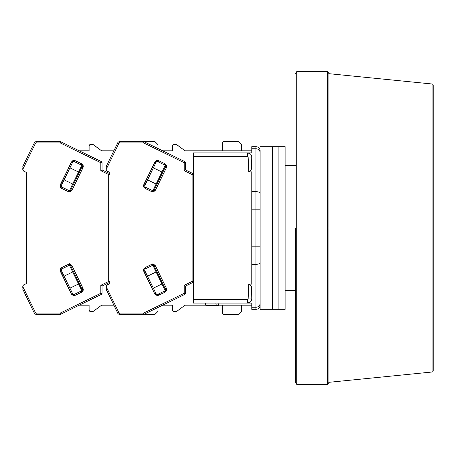 <?xml version="1.0" encoding="UTF-8"?>
<svg xmlns="http://www.w3.org/2000/svg" width="456" height="456" viewBox="0 0 456 456"><rect width="100%" height="100%" fill="white"/><g stroke="black" fill="none" stroke-linecap="round" stroke-linejoin="round"><path stroke-width="0.68" d="M295.568 228L432.071 228L432.071 372.005A1.254 1.254 0 0 0 433.2 370.757L433.2 85.243A1.254 1.254 0 0 0 432.071 83.995L432.071 228L432.071 83.995A1.254 1.254 0 0 1 433.2 85.243L433.2 370.757A1.254 1.254 0 0 1 432.071 372.005L432.071 228L328.93 228L328.93 73.684L328.93 228L327.727 228L327.727 71.598L327.727 228L296.77 228L296.77 71.598L296.77 228L295.568 228L295.568 382.316L295.568 228M250.737 157.075L251.775 157.098A4.172 4.172 0 0 0 247.602 152.925L247.602 156.55A0.547 0.547 0 0 1 248.149 157.064L248.765 171.895L250.133 171.137L248.765 171.895L251.775 171.895L251.775 191.64L255.941 191.64L251.775 191.64L251.775 209.823L255.941 209.823L255.941 148.759L251.775 148.759L251.775 146.672L255.941 146.672L251.775 146.672L251.775 148.759L255.941 148.759A4.172 3.961 0 0 1 260.114 152.72A4.172 3.961 180 0 0 255.941 148.759L255.941 146.672A4.172 4.172 0 0 1 260.114 150.839A4.172 4.172 0 0 0 255.941 146.672L255.941 191.64A4.172 1.818 0 0 1 260.114 193.458A4.172 1.818 180 0 0 255.941 191.64L255.941 246.177L260.114 246.177L255.941 246.177L255.941 264.36A4.172 1.818 0 0 0 260.114 262.542A4.172 1.818 180 0 1 255.941 264.36L255.941 307.241A4.172 3.961 0 0 0 260.114 303.28A4.172 3.961 180 0 1 255.941 307.241L255.941 309.328A4.172 4.172 0 0 0 260.114 305.161L260.114 303.28L260.114 305.161A4.172 4.172 0 0 1 255.941 309.328L255.941 246.177L251.775 246.177L251.775 209.823L260.114 209.823L255.941 209.823L255.941 246.177L251.775 246.177L251.775 264.36L255.941 264.36L251.775 264.36L251.775 284.105L248.765 284.105L250.133 284.863L251.598 287.069L251.775 298.902L248.149 298.937A0.547 0.547 0 0 1 247.602 299.45L247.602 303.075A4.172 4.172 0 0 0 251.775 298.902L251.558 300.219L250.412 301.986L247.602 303.075L251.775 303.075L251.775 307.241L255.941 307.241L251.775 307.241L251.775 309.328L255.941 309.328L251.775 309.328L251.775 303.075L247.602 303.075L247.602 299.45L193.384 299.45L193.384 303.075L248.127 303.04M260.114 282.065L260.114 275.909M260.114 272.734L260.114 269.439M260.114 150.839L260.114 151.312L260.114 150.839M260.114 157.217L260.114 151.312M260.114 168.355L260.114 159.076M260.114 152.863L260.114 228L272.625 228L272.625 309.328L272.625 228L260.114 228L260.114 152.823M218.407 305.577L205.895 305.577L218.407 305.577L218.914 303.075L218.407 305.577M251.592 287.058L251.775 288.255L251.056 285.906L251.592 287.063L250.133 284.857L248.765 284.105L248.149 298.937L251.775 298.902L251.775 288.152M248.879 298.937L250.737 298.925M249.569 157.064L248.879 157.064L249.569 157.064M248.127 152.959L193.384 152.925L193.384 156.55L247.602 156.55L247.602 152.925L251.775 152.925L251.775 148.759L251.775 152.925L247.602 152.925A4.172 4.172 0 0 1 251.775 157.098L251.592 168.942L251.752 157.092M250.412 154.014L249.745 153.518M250.64 285.353L248.765 284.105L251.775 284.105L251.775 171.895L248.765 171.895L250.133 171.142L251.592 168.942L250.133 171.142L251.245 169.786M251.718 156.425L251.775 157.098L248.879 157.064M250.92 154.567L251.558 155.781M248.765 171.895L248.149 157.064L247.802 156.585L193.384 156.55L193.384 152.925L247.602 152.925L249.734 153.512M251.729 168.344L251.592 168.937L251.729 168.344M215.813 303.075L216.321 305.577L215.813 303.075M205.388 303.075L205.895 305.577L205.388 303.075M251.775 305.161L218.492 305.161L251.775 305.161M205.81 305.161L193.384 305.161L205.81 305.161M248.816 302.892L249.215 302.75M251.775 298.925L251.775 298.919A4.172 4.172 0 0 1 247.602 303.075L193.384 303.075L193.384 299.45L247.802 299.415L248.149 298.937L248.765 284.105L250.133 284.863M250.133 171.137L250.515 170.783M251.775 150.839L193.384 150.839L251.775 150.839M248.816 153.108L249.215 153.25M193.384 156.55L193.384 299.45L193.384 156.55M260.114 309.328L260.114 228L260.114 309.328L278.884 309.328L278.884 228L272.625 228L272.625 146.672L272.625 309.328L272.625 228L278.884 228L278.884 146.672L278.884 309.328L285.137 309.328L285.137 228L278.884 228L278.884 309.328L278.884 228L285.137 228L285.137 146.672L285.137 309.328M260.114 146.672L272.625 146.672L272.625 228L272.625 146.672L278.884 146.672L278.884 228L278.884 146.672L285.137 146.672M432.071 372.005L328.93 382.316L328.93 228L328.93 382.316L327.727 384.402L327.727 228L327.727 384.402L296.77 384.402L296.77 228L296.77 384.402L295.568 382.316M222.944 142.033L223.828 141.668L238.425 141.668L241.344 144.586L238.425 141.668L223.828 141.668A1.254 1.254 0 0 0 222.579 142.916L222.944 142.033L223.828 141.668M222.944 313.967L223.828 314.332A1.254 1.254 0 0 1 222.579 313.084L222.579 305.161L222.579 313.084L223.349 314.241L238.425 314.332L223.828 314.332M157.405 294.348A1.67 1.67 0 0 1 155.906 293.413L154.778 293.96L155.433 294.838L157.628 295.591L165.055 292.199L166.537 290.523L166.685 289.349L166.4 288.295L165.277 288.842A1.67 1.67 0 0 1 164.508 291.076L158.135 294.183L158.682 295.306L158.135 294.183A1.67 1.67 0 0 1 155.906 293.413L144.934 270.921A1.67 1.67 0 0 1 144.763 270.191L143.515 270.191L143.811 271.468L144.934 270.921A1.67 1.67 0 0 1 145.703 268.692L152.076 265.58A1.67 1.67 0 0 1 154.305 266.35L165.277 288.842L154.305 266.35L155.428 265.802L154.305 266.35A1.67 1.67 0 0 0 152.076 265.58L151.529 264.457L153.028 263.728L145.15 267.564L143.515 270.191L144.763 270.191A1.67 1.67 0 0 1 145.703 268.692L145.15 267.564L145.703 268.692L152.076 265.58L151.529 264.457L153.757 264.32L155.428 265.802L151.529 264.457L145.15 267.564L143.959 268.641L143.515 270.191L154.778 293.96L158.682 295.306L165.055 292.199L166.4 288.295L155.428 265.802L166.4 288.295L165.277 288.842A1.67 1.67 0 0 1 164.508 291.076L165.055 292.199L164.508 291.076L158.135 294.183A1.67 1.67 0 0 1 157.405 294.348L156.944 294.285M156.858 161.743L158.135 161.817L158.682 160.694L154.778 162.04L155.906 162.587L154.778 162.04L143.515 185.809L143.959 187.359L145.15 188.436L151.529 191.543L145.15 188.436L145.703 187.308A1.67 1.67 0 0 1 144.763 185.809L143.515 185.809L145.15 188.436L145.703 187.308L152.076 190.42L151.529 191.543L155.428 190.198L166.4 167.705L165.277 167.158L154.305 189.65A1.67 1.67 0 0 1 152.076 190.42L145.703 187.308A1.67 1.67 0 0 1 144.934 185.079L143.811 184.532L143.515 185.809L144.763 185.809A1.67 1.67 0 0 1 144.934 185.079L155.906 162.587L144.769 185.706M176.284 311.414L173.782 311.414A1.254 1.254 0 0 1 172.528 310.165L173.303 311.317L177.036 311.163A1.254 1.254 0 0 1 176.284 311.414M173.782 144.586L176.284 144.586A1.254 1.254 0 0 1 177.036 144.837L185.039 150.839L193.384 150.839L185.039 150.839L176.677 144.649L173.303 144.683L172.528 145.834A1.254 1.254 0 0 1 173.782 144.586M241.344 311.414L238.425 314.332L241.344 311.414L241.344 305.161L241.344 311.414M172.528 150.839L172.528 145.834L172.528 150.839L162.746 150.839M172.528 305.161L172.528 310.165L172.528 305.161L162.746 305.161M106.214 289.241L106.214 286.607A2.086 2.086 0 0 1 107.388 284.732L109.97 283.472L106.533 285.502L106.248 289.526L117.739 313.164L118.862 312.616L106.214 286.676L118.862 312.616L117.739 313.164A2.086 2.086 0 0 0 119.614 314.332A2.086 2.086 0 0 1 117.739 313.164L106.214 289.241M222.579 150.839L222.579 142.916L222.579 150.839M241.344 144.586L241.344 150.839L241.344 144.586M177.036 311.163L185.039 305.161L193.384 305.161L185.039 305.161L177.036 311.163M193.384 174.562A1.254 1.254 180 0 0 192.683 173.44L192.13 174.562L192.683 173.44L185.461 169.917L185.461 162.701L184.207 162.701L184.754 161.578L143.931 141.668L119.614 141.668L119.614 142.916L118.862 143.383L117.739 142.836A2.086 2.086 0 0 1 119.614 141.668A2.086 2.086 0 0 0 117.739 142.836L106.339 166.206L117.739 142.836L118.862 143.383L106.214 169.324L106.533 170.498L107.388 171.268A2.086 2.086 0 0 1 106.214 169.393L106.339 166.206L106.214 169.324L118.862 143.383L119.614 142.916L143.64 142.916L184.207 162.701L185.461 162.701L184.754 161.578A1.254 1.254 180 0 1 185.461 162.701A1.254 1.254 0 0 0 184.754 161.578L184.207 162.701L184.207 170.698L192.13 174.562L193.384 174.562A1.254 1.254 0 0 0 192.683 173.44L193.384 174.562L192.13 174.562L192.13 281.438L192.683 282.56L185.461 286.083L184.207 285.302L184.207 293.299L184.754 294.422L185.461 293.299A1.254 1.254 0 0 1 184.754 294.422L143.931 314.332L143.64 313.084L119.614 313.084L118.862 312.616L119.614 313.084L119.614 314.332L143.931 314.332L184.754 294.422L185.461 293.299L185.461 286.083L192.683 282.56L193.384 281.438L192.683 282.56L192.13 281.438L184.207 285.302L185.461 286.083L185.461 293.299L184.207 293.299L143.64 313.084L143.931 314.332L155.011 314.332L119.614 314.332L119.614 313.084L143.64 313.084L184.207 293.299L185.461 293.299M152.92 190.579L165.157 165.494L152.92 190.579M156.117 184.036L147.493 179.829L156.117 184.036M153.341 167.836L161.965 172.037L153.341 167.836M147.493 276.171L156.117 271.964L147.493 276.171M161.965 283.963L153.341 288.163L161.965 283.963M165.157 290.506L152.92 265.42L165.157 290.506M193.384 281.438L192.13 281.438L193.384 281.438A1.254 1.254 0 0 1 192.683 282.56M109.679 159.366L108.42 161.948M107.833 163.145L107.285 164.268M107.827 163.157L108.414 161.954M106.339 166.206L106.214 166.759L106.339 166.206M158.135 161.817L164.508 164.924L165.055 163.801L158.682 160.694L158.135 161.817A1.67 1.67 0 0 0 155.906 162.587A1.67 1.67 0 0 1 158.135 161.817L164.508 164.924A1.67 1.67 0 0 1 165.277 167.158L154.305 189.65L153.267 190.522M106.903 170.943L109.97 172.528L109.97 283.472L109.97 281.438L109.263 282.56L102.041 286.083L100.793 285.302L100.793 293.299L101.34 294.422L102.041 293.299A1.254 1.254 0 0 1 101.34 294.422L60.517 314.332L60.226 313.084L36.201 313.084L35.448 312.616L22.8 286.607A2.086 2.086 0 0 1 23.968 284.732L26.556 283.472L23.49 285.057L22.88 286.032L22.8 287.462L22.8 286.676L35.448 312.616L34.325 313.164L35.448 312.616L36.201 313.084L36.201 314.332A2.086 2.086 0 0 1 34.325 313.164A2.086 2.086 0 0 0 36.201 314.332L60.517 314.332L101.34 294.422L102.041 293.299L102.041 286.083L109.263 282.56L109.97 281.438A1.254 1.254 0 0 1 109.263 282.56L108.716 281.438L109.263 282.56M192.683 173.44L185.461 169.917L184.207 170.698L184.207 162.701L143.64 142.916L119.614 142.916L119.614 141.668L143.931 141.668L143.64 142.916L143.931 141.668L155.011 141.668L157.93 144.586L155.011 141.668L143.931 141.668L184.754 161.578M184.754 294.422L184.207 293.299L184.207 285.302L192.13 281.438L192.13 174.562L184.207 170.698L185.461 169.917L185.461 162.701M154.305 189.65L155.428 190.198L154.305 189.65A1.67 1.67 0 0 1 152.076 190.42L151.529 191.543L152.583 191.828L153.757 191.68L155.428 190.198L166.4 167.705L165.055 163.801L164.508 164.924A1.67 1.67 0 0 1 165.277 167.158L166.4 167.705L166.685 166.651L166.537 165.477L165.055 163.801L158.682 160.694L156.454 160.558L155.433 161.162L143.811 184.532L144.934 185.079M144.934 270.921L143.811 271.468L154.778 293.96L155.906 293.413L144.934 270.921M107.388 171.268L109.97 172.528L109.97 283.472L109.97 281.438L108.716 281.438L100.793 285.302L102.041 286.083L102.041 293.299L100.793 293.299L60.226 313.084L60.517 314.332L36.201 314.332L36.201 313.084L60.226 313.084L100.793 293.299L102.041 293.299M27.599 156.625L25.006 161.948M25.998 296.087L25.006 294.052M24.419 292.855L23.872 291.732M22.8 169.324L35.448 143.383L34.325 142.836A2.086 2.086 0 0 1 36.201 141.668A2.086 2.086 0 0 0 34.325 142.836L22.925 166.206L34.325 142.836L35.448 143.383L22.8 169.324L22.8 168.538L22.88 169.968L23.968 171.268A2.086 2.086 0 0 1 22.8 169.393L22.8 167.808M22.8 288.192L22.8 286.676M73.986 294.348A1.67 1.67 0 0 1 72.487 293.413L71.364 293.96L72.019 294.838L74.214 295.591L81.641 292.199L83.123 290.523L83.271 289.349L82.986 288.295L81.863 288.842A1.67 1.67 0 0 1 81.094 291.076L74.721 294.183L75.269 295.306L74.721 294.183A1.67 1.67 0 0 1 72.487 293.413L61.52 270.921A1.67 1.67 0 0 1 61.349 270.191L60.101 270.191L60.397 271.468L61.52 270.921A1.67 1.67 0 0 1 62.29 268.692L68.662 265.58A1.67 1.67 0 0 1 70.891 266.35L81.863 288.842L70.891 266.35L72.014 265.802L70.891 266.35A1.67 1.67 0 0 0 68.662 265.58L68.109 264.457L69.608 263.728L61.737 267.564L60.101 270.191L61.349 270.191A1.67 1.67 0 0 1 62.29 268.692L61.737 267.564L62.29 268.692L68.662 265.58L68.109 264.457L70.344 264.32L72.014 265.802L68.109 264.457L61.737 267.564L60.545 268.641L60.101 270.191L71.364 293.96L75.269 295.306L81.641 292.199L82.986 288.295L72.014 265.802L82.986 288.295L81.863 288.842A1.67 1.67 0 0 1 81.094 291.076L81.641 292.199L81.094 291.076L74.721 294.183A1.67 1.67 0 0 1 73.986 294.348L73.53 294.285M73.444 161.743L74.721 161.817L75.269 160.694L71.364 162.04L72.487 162.587L71.364 162.04L60.101 185.809L60.545 187.359L61.737 188.436L68.109 191.543L61.737 188.436L62.29 187.308A1.67 1.67 0 0 1 61.349 185.809L60.101 185.809L61.737 188.436L62.29 187.308L68.662 190.42L68.109 191.543L72.014 190.198L82.986 167.705L81.863 167.158L70.891 189.65A1.67 1.67 0 0 1 68.662 190.42L62.29 187.308A1.67 1.67 0 0 1 61.52 185.079L60.397 184.532L60.101 185.809L61.349 185.809A1.67 1.67 0 0 1 61.52 185.079L72.487 162.587L61.355 185.706M92.87 311.414L90.368 311.414A1.254 1.254 0 0 1 89.114 310.165L89.889 311.317L93.617 311.163A1.254 1.254 0 0 1 92.87 311.414M90.368 144.586L92.87 144.586A1.254 1.254 0 0 1 93.617 144.837L101.625 150.839L113.835 150.839L101.625 150.839L93.263 144.649L89.889 144.683L89.114 145.834A1.254 1.254 0 0 1 90.368 144.586M157.93 311.414L155.011 314.332L157.93 311.414L157.93 307.504L157.93 311.414M89.114 150.839L89.114 145.834L89.114 150.839L79.327 150.839M89.114 305.161L89.114 310.165L89.114 305.161L79.327 305.161M157.93 144.586L157.93 148.496L157.93 144.586M93.617 311.163L101.625 305.161L109.97 305.161L101.625 305.161L93.617 311.163M113.835 305.161L109.97 305.161L113.835 305.161M69.506 190.579L81.744 165.494L69.506 190.579M72.698 184.036L64.079 179.829L72.698 184.036M69.928 167.836L78.552 172.037L69.928 167.836M64.079 276.171L72.698 271.964L64.079 276.171M78.552 283.963L69.928 288.163L78.552 283.963M81.744 290.506L69.506 265.42L81.744 290.506M22.8 289.241L34.325 313.164L22.8 289.241M109.97 305.161L109.97 297.226L109.97 305.161M109.97 174.562A1.254 1.254 180 0 0 109.263 173.44L108.716 174.562L109.263 173.44L102.041 169.917L102.041 162.701L101.34 161.578A1.254 1.254 180 0 1 102.041 162.701A1.254 1.254 0 0 0 101.34 161.578L100.793 162.701L102.041 162.701L100.793 162.701L100.793 170.698L108.716 174.562L109.97 174.562L109.97 172.528L109.97 174.562A1.254 1.254 0 0 0 109.263 173.44L109.97 174.562L108.716 174.562L108.716 281.438L109.97 281.438M109.97 158.773L109.97 150.839L109.97 158.773M24.419 163.145L23.872 164.268M24.413 163.157L25 161.954M22.925 166.206L22.8 166.759L22.925 166.206M74.721 161.817L81.094 164.924L81.641 163.801L75.269 160.694L74.721 161.817A1.67 1.67 0 0 0 72.487 162.587A1.67 1.67 0 0 1 74.721 161.817L81.094 164.924A1.67 1.67 0 0 1 81.863 167.158L70.891 189.65L69.853 190.522M23.968 171.268L26.556 172.528L26.556 283.472L26.556 172.528L23.49 170.943M101.34 161.578L60.517 141.668L60.226 142.916L100.793 162.701L101.34 161.578L60.517 141.668L36.201 141.668L60.517 141.668L60.226 142.916L36.201 142.916L60.226 142.916L100.793 162.701L100.793 170.698L101.272 170.396L100.793 170.698L108.716 174.562L108.716 281.438L100.793 285.302L100.793 293.299L101.34 294.422M109.263 173.44L102.041 169.917L101.272 170.396L102.041 169.917L102.041 162.701M36.201 141.668L36.201 142.916L36.201 141.668M35.448 143.383L36.201 142.916L35.448 143.383M70.891 189.65L72.014 190.198L70.891 189.65A1.67 1.67 0 0 1 68.662 190.42L68.109 191.543L69.169 191.828L70.344 191.68L72.014 190.198L82.986 167.705L81.641 163.801L81.094 164.924A1.67 1.67 0 0 1 81.863 167.158L82.986 167.705L83.271 166.651L83.123 165.477L81.641 163.801L75.269 160.694L73.04 160.558L72.019 161.162L60.397 184.532L61.52 185.079M61.52 270.921L60.397 271.468L71.364 293.96L72.487 293.413L61.52 270.921M295.568 290.563L285.137 290.563M295.568 165.437L285.137 165.437M432.071 83.995L328.93 73.684L327.727 71.598L296.77 71.598L295.568 73.684"/></g></svg>
